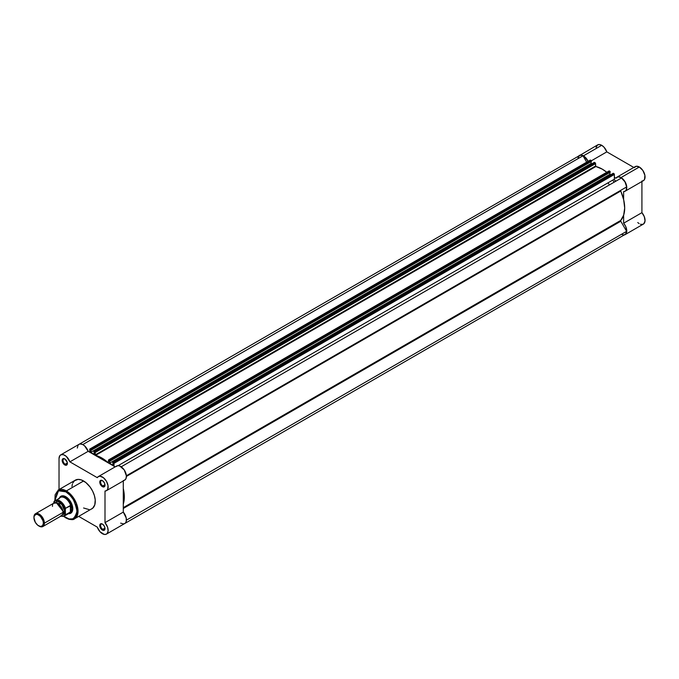 <?xml version="1.0" encoding="UTF-8"?>
<svg xmlns="http://www.w3.org/2000/svg" width="679" height="679" viewBox="0 0 679 679"><rect width="100%" height="100%" fill="white"/><g stroke="black" fill="none" stroke-linecap="round" stroke-linejoin="round"><path stroke-width="1.02" d="M590.119 160.244L591.137 160.456L90.774 449.337L90.239 449.031L590.603 160.151L591.384 160.779L606.822 151.867L633.796 167.441L606.822 151.867L604.004 147.182L601.704 145.298L599.506 144.534L597.639 144.89L578.593 156.102A8.123 4.694 60 0 1 579.357 155.449A8.123 4.694 60 0 1 583.422 155.847L601.704 145.298A8.123 4.694 -120 0 0 597.639 144.89L596.069 147.385M641.918 181.055L643.454 180.631L644.524 179.426L644.897 175.318L642.869 170.488L639.312 167.009A8.123 4.694 -120 0 0 635.247 166.61L616.965 177.16A8.123 4.694 60 0 1 621.03 177.558L639.312 167.009L636.308 166.253L634.194 167.671M625.087 191.232A8.123 4.694 60 0 1 623.636 191.614L625.172 191.181L626.25 189.984L626.615 185.868L624.587 181.038L621.03 177.558A8.123 4.694 60 0 1 626.335 184.722A8.123 4.694 60 0 1 625.087 191.232L643.369 180.682A8.123 4.694 -120 0 0 644.617 174.172A8.123 4.694 -120 0 0 639.312 167.009L621.03 177.558L618.026 176.803L615.912 178.229L614.368 177.338L615.912 178.229A8.123 4.694 60 0 1 616.965 177.16M614.189 182.176A29.545 17.06 -120 0 0 612.645 180.156M607.943 182.872A29.545 17.06 60 0 1 609.487 184.892M579.357 155.449L581.224 155.084L584.212 156.365L588.133 161.407M623.636 191.614L623.636 199.601L623.636 191.614M640.433 224.223L642.309 224.452L643.819 223.781L645.033 220.896L644.32 216.72L641.918 212.663L623.636 223.221L623.636 215.235L623.636 223.221L625.682 226.404L626.768 230.673L625.928 233.916L624.035 235.01M625.087 234.654L643.369 224.104A8.123 4.694 -120 0 0 641.918 212.663L641.918 181.514L641.918 212.663L623.636 223.221A8.123 4.694 60 0 1 625.087 234.654A8.123 4.694 60 0 1 624.137 234.993M637.751 222.551L639.083 223.569M89.874 448.997L590.238 160.108A0.738 0.424 -120 0 1 590.603 160.151L90.239 449.031A0.738 0.424 60 0 0 89.721 449.328L89.721 452.197L89.874 448.997L91.037 449.795L591.401 160.906L91.037 449.795L91.037 450.304L591.401 161.424L591.384 160.779L606.822 151.867A8.123 4.694 -120 0 0 601.704 145.298L583.422 155.847A8.123 4.694 60 0 1 588.192 161.543M620.64 190.646L126.404 475.987L620.64 190.646L623.67 199.736L624.688 208.02L623.67 215.133L620.733 220.429A0.738 0.424 -120 0 0 620.64 220.726L123.281 507.867L620.64 220.726L620.793 221.235L123.281 508.469L620.793 221.235L626.624 231.344L620.793 221.235A0.738 0.424 -120 0 1 620.64 220.726L620.733 220.429A31.76 18.341 -120 0 0 620.733 191.037L126.413 476.429L620.733 191.037A0.738 0.424 -120 0 1 620.793 190.307L126.387 475.75L620.64 190.646M123.281 507.637L620.733 220.429L123.281 507.637M109.047 459.887L609.411 171.006L609.946 171.312L109.582 460.192L109.047 459.887L109.837 461.16L610.2 172.279L610.2 171.762L109.837 460.651L109.54 463.188L609.903 174.308L609.903 172.449L609.903 174.308L610.591 174.707L609.903 174.308L109.54 463.188L112.986 465.174L109.54 463.188L109.54 460.99L610.2 172.279L610.124 171.507L109.837 460.651L109.582 460.192L609.946 171.312L609.411 171.006A0.738 0.424 -120 0 0 609.038 170.964L108.674 459.853A0.738 0.424 60 0 1 109.047 459.887M126.404 520.148L626.624 231.344L126.404 520.148M120.667 523.136L123.425 523.916L124.919 523.416L625.003 234.493A7.944 4.583 -120 0 0 626.624 231.344L625.639 233.983L624.239 234.79M582.998 155.771A7.944 4.583 -120 0 0 579.45 155.61L581.08 155.236L582.998 155.771L586.681 162.162L582.998 155.771L82.77 444.575L582.998 155.771M91.037 450.304L90.74 452.333L591.103 163.452L591.103 161.594L591.103 163.452L90.74 452.333L94.186 454.319L94.186 452.121L94.186 454.319L90.74 452.333L90.74 450.135L591.401 161.424L591.401 160.906L591.137 160.456L90.774 449.337L91.037 450.304M591.791 163.851L591.103 163.452L591.791 163.851M93.88 451.951L93.88 451.433L93.88 451.951M595.042 162.714L94.678 451.594L94.143 451.28L594.507 162.4L595.525 163.359L595.78 166.457L602.222 169.122L606.771 172.279A31.76 18.341 -120 0 0 595.899 166.516L95.535 455.397L101.858 458.002L108.309 462.781L108.674 459.853A0.738 0.424 60 0 0 108.521 460.184L108.19 462.705A31.76 18.341 60 0 0 95.535 455.397L95.204 454.913L95.535 455.397L595.899 166.516L595.568 166.032L95.204 454.913L95.204 452.494L95.204 454.913L595.568 166.032L595.568 163.614A0.738 0.424 -120 0 0 595.042 162.714L94.678 451.594L95.204 452.494L595.568 163.614L95.204 452.494A0.738 0.424 60 0 0 94.678 451.594L94.143 451.28L594.507 162.4L595.042 162.714M112.986 462.976L112.986 465.174L112.986 462.976M112.765 462.119L112.689 462.806L112.765 462.119L613.315 173.255L613.85 173.569L113.486 462.45L112.952 462.136L114.004 463.35L614.368 174.469L614.368 179.163L118.129 465.658L614.368 179.163A1.477 0.849 -120 0 0 615.013 180.639A1.477 0.849 -120 0 0 616.142 181.047L615.013 180.648L614.41 179.536L614.368 174.469A0.738 0.424 -120 0 0 613.85 173.569L614.368 174.469L114.004 463.35L114.004 466.218L114.004 463.35A0.738 0.424 60 0 0 113.486 462.45L613.85 173.569L613.315 173.255L112.765 462.119L613.052 173.408M121.21 466.787L621.455 177.983L121.21 466.787M626.624 186.937A7.944 4.583 -120 0 0 621.455 177.983L625.003 181.904L626.624 186.937L126.387 475.75L626.624 186.937M623.373 234.866L621.455 234.331M577.99 157.723L579.45 155.61L79.197 444.227L78.017 445.271L77.313 448.047M93.965 451.263L594.32 162.383M123.281 488.481L124.325 496.901L123.281 504.115A31.76 18.341 60 0 0 123.281 488.481M102.605 524.18A3.106 1.791 -120 0 0 100.611 525.665A3.106 1.791 -120 0 0 102.801 529.348L102.385 530.07A3.692 2.13 60 0 1 99.771 525.546A3.692 2.13 60 0 1 102.385 524.044L100.534 523.857L99.821 526.166L101.383 529.264L103.836 530.401L104.795 529.603L104.948 527.948L104.235 525.987L102.385 524.044A3.692 2.13 60 0 1 104.999 528.568A3.692 2.13 60 0 1 102.385 530.07L102.801 529.348A3.106 1.791 60 0 1 100.772 526.615A3.106 1.791 60 0 1 101.247 524.129A3.106 1.791 60 0 1 102.605 524.18M64.997 459.038A3.106 1.791 -120 0 0 63.003 460.532A3.106 1.791 -120 0 0 65.201 464.215L64.777 464.937A3.692 2.13 60 0 1 62.171 460.413A3.692 2.13 60 0 1 64.777 458.902L62.604 458.996L62.366 461.686L64.267 464.58L66.228 465.268L67.196 464.47L67.196 462.161L64.777 458.902A3.692 2.13 60 0 1 67.391 463.426A3.692 2.13 60 0 1 64.777 464.937L65.201 464.215A3.106 1.791 60 0 1 63.172 461.482A3.106 1.791 60 0 1 63.648 458.996A3.106 1.791 60 0 1 64.997 459.038M102.605 480.757A3.106 1.791 -120 0 0 100.611 482.243A3.106 1.791 -120 0 0 102.801 485.926L102.385 486.648A3.692 2.13 60 0 1 99.771 482.124A3.692 2.13 60 0 1 102.385 480.613L100.534 480.435L99.821 482.744L101.383 485.841L103.836 486.979L104.795 486.181L104.948 484.526L104.235 482.565L102.385 480.613A3.692 2.13 60 0 1 104.999 485.137A3.692 2.13 60 0 1 102.385 486.648L102.801 485.926A3.106 1.791 60 0 1 100.772 483.193A3.106 1.791 60 0 1 101.247 480.707A3.106 1.791 60 0 1 102.605 480.757M61.628 496.502A9.234 5.33 60 0 1 66.033 496.85A9.234 5.33 -120 0 0 61.178 496.816M65.821 496.722L61.967 495.84L59.387 498.013A9.82 5.67 60 0 1 65.821 496.722L65.821 496.722A9.82 5.67 60 0 1 72.772 508.749L72.246 505.38L70.735 501.908L68.486 498.861L65.821 496.722M91.003 509.216L91.852 508.817A16.542 9.548 -120 0 0 94.389 495.56A16.542 9.548 -120 0 0 83.585 480.978L66.347 490.934A16.542 9.548 60 0 1 77.151 505.507A16.542 9.548 60 0 1 74.622 518.764L77.958 512.781L76.201 502.842L66.347 490.934A0.738 0.424 120 0 0 65.821 491.834C71.108 494.151 74.834 500.601 76.999 511.194C74.834 519.282 71.108 521.43 65.821 517.644A0.738 0.424 120 0 0 65.973 517.984A0.738 0.424 -60 0 1 65.821 517.644L63.639 516.142M102.385 533.694A8.123 4.694 60 0 1 97.267 527.116L78.713 516.405L97.267 527.116L100.085 531.81L104.269 534.407L105.941 534.322L107.223 533.431L108.114 530.825L107.605 527.294L104.999 522.652A8.123 4.694 60 0 1 106.45 534.093A8.123 4.694 60 0 1 102.385 533.694M104.965 484.679L102.801 485.926L104.965 484.679M67.365 462.959L65.201 464.215L67.365 462.959M104.965 528.101L102.801 529.348L104.965 528.101M74.622 518.764A16.542 9.548 60 0 1 66.347 517.95A0.738 0.424 -60 0 1 65.973 517.984C70.421 519.885 73.298 520.148 74.622 518.764L92.624 508.282L94.78 504.87L95.221 499.888L94.389 495.56L92.624 491.138L90.078 487.004L85.868 482.557L81.302 479.917L78.068 479.391L74.537 480.698L72.772 483.075M60.72 454.888A8.123 4.694 60 0 1 69.895 461.856L88.177 451.306A8.123 4.694 -120 0 0 78.993 444.329L60.72 454.888A8.123 4.694 60 0 0 59.031 458.605L59.031 489.559L59.031 458.605L59.735 455.83L60.923 454.777L63.436 454.692L66.279 456.381L69.895 461.856L88.177 451.306L115.15 466.88L88.177 451.306L84.561 445.831L82.66 444.516L79.961 443.99M125.505 522.872L126.252 521.277L126.209 517.967L123.281 512.102L123.281 480.953L123.281 512.102L104.999 522.652L104.999 491.053L104.999 522.652L123.281 512.102A8.123 4.694 -120 0 1 124.724 523.534L106.45 534.093M123.281 480.494L123.858 480.435M124.401 480.274L125.971 478.678L126.396 475.86L124.223 469.919L119.767 466.006L117.857 465.667L115.888 466.634M69.895 461.856L97.267 477.66L98.489 476.505L100.186 476.234L103.505 477.77L106.45 481.284L108.02 485.587L107.698 489.236L106.603 490.569L104.999 491.053A8.123 4.694 60 0 0 106.45 490.671A8.123 4.694 60 0 0 106.45 481.284A8.123 4.694 60 0 0 98.319 476.599A8.123 4.694 60 0 0 97.267 477.66L69.895 461.856M72.39 484.102L71.94 486.444M83.585 507.994L89.093 509.589M54.668 500.822L58.071 490.111A16.542 9.548 60 0 1 66.347 490.934L83.585 480.978A16.542 9.548 -120 0 0 75.31 480.163L58.071 490.111L66.347 490.934A0.738 0.424 -60 0 0 65.821 491.834L70.098 495.288L73.731 500.177L76.523 507.171L76.948 512.424L75.683 516.515L72.916 518.815L69.071 518.968L63.834 516.295M54.863 500.932L55.126 494.821L57.18 491.562L60.558 490.314L65.821 491.834L58.479 490.773L54.829 500.686M68.435 513.68L71.601 512.535L72.772 508.749A9.82 5.67 60 0 1 68.435 513.68M70.361 512.73A9.234 5.33 -120 0 0 72.763 508.503A9.234 5.33 60 0 1 70.862 512.492M104.99 528.304A3.106 1.791 60 0 1 104.354 529.501A3.106 1.791 60 0 1 102.801 529.348A3.106 1.791 -120 0 0 104.99 528.304M67.382 463.171A3.106 1.791 60 0 1 66.746 464.368A3.106 1.791 60 0 1 65.201 464.215A3.106 1.791 -120 0 0 67.382 463.171M104.99 484.882A3.106 1.791 60 0 1 104.354 486.079A3.106 1.791 60 0 1 102.801 485.926A3.106 1.791 -120 0 0 104.99 484.882M106.45 490.671L124.724 480.112A8.123 4.694 -120 0 0 124.724 470.734A8.123 4.694 -120 0 0 116.601 466.04L98.319 476.599M57.732 515.446L62.952 512.433C63.249 509.751 61.509 506.738 57.732 503.385C53.947 502.375 52.207 503.377 52.504 506.398M62.943 512.025A1.502 0.866 180 0 1 63.342 511.601L62.782 513.842L63.342 511.601A1.502 0.866 0 0 0 62.943 512.025M56.425 502.825L63.342 511.601L56.425 502.825M44.398 523.144A7.384 4.261 60 0 1 42.87 526.522A7.384 4.261 60 0 1 38.915 526.004A7.384 4.261 -120 0 0 39.17 526.157A7.384 4.261 -120 0 0 44.398 523.144L43.38 523.144A6.671 3.853 60 0 1 38.661 525.869A6.671 3.853 60 0 1 33.95 517.704L34.306 515.828L36.046 514.385L37.744 514.555L40.468 516.43L43.023 520.852L43.38 523.144L42.582 525.707L40.468 526.488L37.744 525.232L35.333 522.346L33.95 517.704A6.671 3.853 60 0 1 38.661 514.979A6.671 3.853 60 0 1 43.38 523.144L44.398 523.144A7.384 4.261 -120 0 0 39.17 514.096A7.384 4.261 -120 0 0 33.95 517.109A7.384 4.261 60 0 1 35.478 513.731A7.384 4.261 60 0 1 41.173 515.709A7.384 4.261 60 0 1 44.398 523.144L62.952 512.433L44.398 523.144M42.87 526.522L61.424 515.811A7.384 4.261 -120 0 0 62.952 512.433A7.384 4.261 -120 0 0 59.727 504.998A7.384 4.261 -120 0 0 54.031 503.02L35.478 513.731M55.067 502.689L61.704 504.107L64.777 511.372A1.502 0.866 0 0 0 63.342 511.601A1.502 0.866 180 0 1 64.777 511.372L63.902 507.519L60.575 503.029L58.538 501.857L56.654 501.671L54.727 503.266M59.005 498.912A9.048 5.228 60 0 1 59.497 498.165A9.048 5.228 60 0 1 65.396 498.259A9.048 5.228 60 0 1 70.718 505.753L71.83 508.809L72.755 508.274L71.83 508.809A9.234 5.33 60 0 1 69.92 513.035A9.234 5.33 60 0 1 68.91 513.409A9.234 5.33 -120 0 0 71.83 508.809L70.548 505.49L70.548 511.864L71.83 508.809L70.548 511.864L70.37 505.499L70.37 512L70.37 505.499L65.507 508.308L64.895 515.055L63.028 516.278L60.473 515.955M54.023 501.671A9.048 5.228 60 0 1 55.245 500.406A9.048 5.228 60 0 1 65.507 508.308A9.048 5.228 -120 0 0 55.449 500.296A9.048 5.228 -120 0 0 54.023 501.671L53.811 503.147L54.736 501.094L57.74 500.482L62.23 503.453L65.303 509.021L65.439 514.818L70.37 512L65.507 514.809A9.048 5.228 60 0 1 64.293 516.074L69.368 513.146A9.048 5.228 -120 0 0 70.718 511.635A9.048 5.228 60 0 1 68.358 513.511M61.551 515.089L63.902 514.215L64.777 511.372L62.222 515.081M71.83 508.809A9.234 5.33 -120 0 0 67.187 498.912A9.234 5.33 -120 0 0 59.862 497.741A9.234 5.33 60 0 1 60.686 497.045A9.234 5.33 60 0 1 67.798 499.523A9.234 5.33 60 0 1 71.83 508.809M53.904 501.832L53.811 502.384A8.751 5.05 60 0 1 59.557 501.212A8.751 5.05 60 0 1 65.303 509.021L65.507 508.308L70.718 505.753A9.048 5.228 -120 0 0 60.321 497.469L53.93 501.773M64.081 516.184A9.048 5.228 -120 0 0 65.507 514.809L65.303 514.334A8.751 5.05 60 0 1 60.898 516.108M123.281 507.994L614.673 224.291M609.038 170.964L108.674 459.853M65.973 517.984L63.639 516.363M39.17 526.157L38.661 525.869M60.77 516.184L64.293 516.074"/></g></svg>

